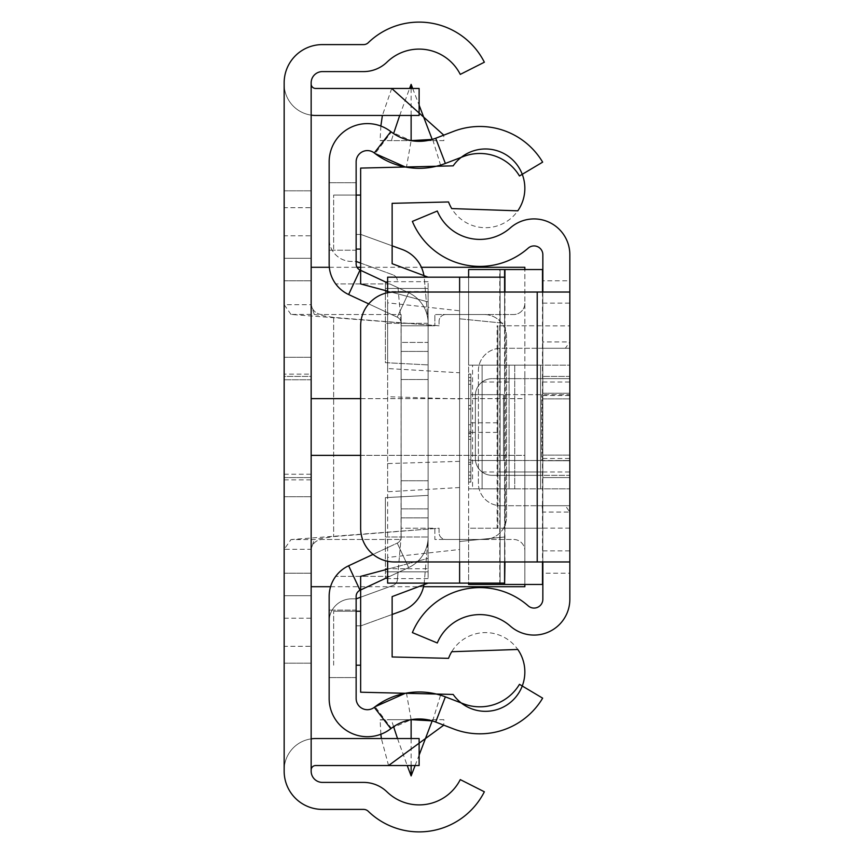 <?xml version="1.0" encoding="UTF-8"?>
<svg xmlns="http://www.w3.org/2000/svg" width="854" height="854" viewBox="0 0 854 854"><rect width="100%" height="100%" fill="white"/><g stroke="black" fill="none" stroke-linecap="round" stroke-linejoin="round"><path stroke-width="0.64" stroke-dasharray="4.27 3.2" d="M284.158 357.271L311.155 357.271L284.158 357.271L284.158 496.729L284.158 357.271L284.158 496.729L284.158 357.271L284.158 496.729L284.158 357.271L311.155 357.271L311.155 496.729L311.155 357.271L311.155 496.729L311.155 357.271L311.155 496.729L311.155 357.271L311.155 398.637L524.847 398.637L524.847 267.291M284.158 496.729L311.155 496.729L284.158 496.729L311.155 496.729L311.155 586.709L311.155 357.271M284.158 379.763L284.158 474.237L284.158 379.763L284.158 474.237L284.158 379.763L284.158 474.237L284.158 379.763L311.155 379.763L311.155 474.237L311.155 379.763L311.155 474.237L311.155 379.763L311.155 474.237L311.155 379.763L284.158 379.763L311.155 379.763M284.158 474.237L311.155 474.237M284.158 374.137L284.158 479.863L284.158 374.137L311.155 374.137L311.155 479.863L311.155 374.137M284.158 479.863L311.155 479.863M284.158 258.292L284.158 771.162A38.238 38.238 0 0 0 322.406 809.4L363.569 809.4A6.747 6.747 0 0 1 368.266 811.3A73.102 73.102 0 0 0 484.357 791.786L460.274 779.606A46.116 46.116 0 0 1 387.043 791.914A33.744 33.744 0 0 0 363.569 782.403L322.406 782.403A11.251 11.251 0 0 1 311.155 771.162L311.155 190.816L311.155 663.184L311.155 190.816L311.155 663.184L311.155 258.292L311.155 595.708L284.158 595.708L311.155 595.708L311.155 663.184L311.155 190.816L311.155 258.292L311.155 235.8L284.158 235.8L284.158 258.292L311.155 258.292L284.158 258.292M284.158 376.39L284.158 477.61L284.158 376.39L284.158 477.61L284.158 376.39L284.158 477.61L284.158 376.39L284.158 477.61L284.158 376.39L311.155 376.39L311.155 477.61L311.155 376.39L311.155 477.61L311.155 376.39L311.155 477.61L311.155 376.39L311.155 477.61L311.155 376.39L284.158 376.39M311.155 235.8L311.155 82.838A11.251 11.251 0 0 1 322.406 71.597L363.569 71.597A33.744 33.744 0 0 0 387.043 62.086A46.116 46.116 0 0 1 460.274 74.394L484.357 62.214A73.102 73.102 0 0 0 368.266 42.7A6.747 6.747 0 0 1 363.569 44.6L322.406 44.6A38.238 38.238 0 0 0 284.158 82.838L284.158 235.8M284.158 207.682L284.158 83.97L284.158 207.682L311.155 207.682L311.155 83.97L311.155 207.682L284.158 207.682M284.158 646.318L284.158 770.03L284.158 646.318L311.155 646.318L311.155 770.03L311.155 646.318L284.158 646.318M284.158 477.61L311.155 477.61L284.158 477.61M284.158 190.816L311.155 190.816L284.158 190.816M284.158 595.708L311.155 595.708L284.158 595.708M284.158 663.184L311.155 663.184L284.158 663.184M291 314.443L284.158 304.686L311.155 304.686L314.261 314.443L291 314.443L439.073 325.78L439.073 321.275A6.747 6.747 0 0 1 445.82 314.528L484.058 314.528A22.492 22.492 0 0 1 506.55 337.02L506.55 516.98A22.492 22.492 0 0 1 484.058 539.472L445.82 539.472A6.747 6.747 0 0 1 439.073 532.725L439.073 528.22L333.647 536.59L314.261 539.557L291 539.557L284.158 549.314L311.155 549.314L314.261 539.557M314.261 314.443L333.647 317.41L439.073 325.78L439.073 321.275A6.747 6.747 0 0 1 445.82 314.528L484.058 314.528A22.492 22.492 0 0 1 506.55 337.02L506.55 516.98A22.492 22.492 0 0 1 484.058 539.472L445.82 539.472A6.747 6.747 0 0 1 439.073 532.725L439.073 528.22L291 539.557M284.158 83.97A31.491 31.491 0 0 0 311.155 115.13A31.491 31.491 0 0 1 284.158 83.97M284.158 770.03A31.491 31.491 0 0 1 311.155 738.87A31.491 31.491 0 0 0 284.158 770.03M311.155 83.97A4.494 4.494 0 0 0 315.649 88.464L419.122 88.464L419.122 115.461L315.649 115.461A31.491 31.491 0 0 1 311.155 115.13M311.155 770.03A4.494 4.494 0 0 1 315.649 765.536L419.122 765.536L419.122 738.539L315.649 738.539A31.491 31.491 0 0 0 311.155 738.87M311.155 398.637L311.155 455.363L524.847 455.363L524.847 398.637L524.847 584.456M360.644 398.637L524.847 398.637L524.847 269.544M524.847 586.709L524.847 455.363L360.644 455.363M311.155 455.363L311.155 496.729M311.155 372.408L311.155 550.713L311.155 372.408M524.847 372.408L524.847 550.713L524.847 372.408M322.406 314.528A11.251 11.251 0 0 1 311.155 303.287A11.251 11.251 0 0 0 322.406 314.528L401.134 314.528L322.406 314.528M401.134 325.78L401.134 314.528L401.134 325.78L434.878 325.78L401.134 325.78M311.155 550.713A11.251 11.251 0 0 1 322.406 539.472L401.134 539.472L401.134 528.22L434.878 528.22L434.878 539.472L513.606 539.472A11.251 11.251 0 0 1 524.847 550.713A11.251 11.251 0 0 0 513.606 539.472L434.878 539.472L434.878 528.22L401.134 528.22L401.134 539.472L322.406 539.472A11.251 11.251 0 0 0 311.155 550.713M524.847 303.287A11.251 11.251 0 0 1 513.606 314.528L434.878 314.528L434.878 325.78L434.878 314.528L513.606 314.528A11.251 11.251 0 0 0 524.847 303.287M569.842 477.61L542.845 477.61L569.842 477.61L542.845 477.61L542.845 376.39L542.845 477.61L542.845 376.39L542.845 477.61L542.845 376.39L542.845 477.61L542.845 376.39L569.842 376.39L569.842 505.728L569.842 348.272L569.842 505.728L569.842 348.272L569.842 505.728L569.842 348.272L569.842 477.61L569.842 376.39L569.842 477.61L569.842 376.39L569.842 477.61L569.842 376.39L569.842 477.61L542.845 477.61L542.845 376.39L569.842 376.39L542.845 376.39L569.842 376.39L569.842 505.728L542.845 505.728L542.845 348.272L569.842 348.272L542.845 348.272L542.845 505.728L542.845 348.272L542.845 505.728L569.842 505.728M542.845 348.272L569.842 348.272L542.845 348.272L542.845 455.118L542.845 348.272M514.727 488.862L540.593 488.862L540.593 365.138L482.115 365.138L509.101 365.138L509.101 488.862L569.842 488.862L540.593 488.862L540.593 365.138L482.115 365.138L482.115 488.862L514.727 488.862L514.727 365.138L514.727 488.862M542.845 303.138L569.842 303.138L569.842 280.795L542.845 280.795L542.845 512.069L569.842 512.069L569.842 550.862L542.845 550.862L542.845 573.205L569.842 573.205L569.842 550.862M569.842 528.146L542.845 528.146L542.845 512.069L542.077 505.728L565.369 505.728L569.842 512.069L569.842 341.931L542.845 341.931L542.077 348.272L565.369 348.272L569.842 341.931L569.842 325.854L542.845 325.854M569.842 303.138L569.842 325.854M569.842 280.795L569.842 254.738A35.804 35.804 0 0 0 510.35 227.879A46.116 46.116 0 0 1 437.291 211.023L412.375 221.399A73.102 73.102 0 0 0 528.21 248.13A8.807 8.807 0 0 1 542.845 254.738L542.845 280.795M542.845 573.205L542.845 599.262A8.807 8.807 0 0 1 528.21 605.87A73.102 73.102 0 0 0 412.375 632.601L437.291 642.977A46.116 46.116 0 0 1 510.35 626.121A35.804 35.804 0 0 0 569.842 599.262L569.842 573.205M569.842 460.519L569.842 393.256L569.842 394.665L542.845 394.665L569.842 394.665L569.842 460.519L542.845 460.744L542.845 393.256L542.845 394.665L541.724 394.665L541.724 460.519L470.864 460.519L497.861 460.519L497.861 394.665L541.724 394.665L503.476 394.665L503.476 460.519L470.864 460.519L470.864 394.665L503.476 394.665L503.476 460.519L542.845 460.519L542.845 394.665L541.724 394.665L541.724 460.519L569.842 460.519M569.842 475.358L569.842 378.642L542.845 378.642L569.842 378.642L569.842 475.358L542.845 475.358L542.845 378.642L540.593 378.642L540.593 475.358L542.845 475.358L542.845 378.642L492.235 378.642L540.593 378.642L540.593 475.358L569.842 475.358M505.333 528.22L542.845 528.22L542.845 325.78L542.845 382.016L542.845 365.138L540.593 365.138L569.842 365.138L569.842 488.862L569.842 365.138L542.845 365.138L542.845 488.862L542.845 471.984L497.861 471.984L497.861 528.22L497.861 325.78L497.135 325.78L497.135 528.22L542.845 528.22L542.845 382.016L542.845 471.984L497.861 471.984L497.861 325.78L542.845 325.78L505.333 325.78L505.333 528.22L504.607 528.22L504.607 277.187L504.607 323.303L459.612 318.809L459.612 277.187L459.612 318.809L504.607 323.303L504.607 292.036M542.845 528.146L542.845 550.862M542.845 561.964L537.219 561.964L537.219 292.036L542.845 292.036L542.845 561.964L569.842 561.964M542.845 460.744L569.842 460.744L542.845 460.744M542.845 393.256L569.842 393.256L542.845 393.256M542.845 292.036L569.842 292.036M537.219 292.036L394.388 292.036A33.744 33.744 0 0 0 360.644 325.78L360.644 528.22A33.744 33.744 0 0 0 394.388 561.964L537.219 561.964M542.077 505.728L537.219 505.728L537.219 348.272L542.077 348.272M565.369 505.728L537.219 505.728L537.219 348.272L565.369 348.272M478.4 370.764A22.492 22.492 0 0 1 500.892 348.272A22.492 22.492 0 0 0 478.4 370.764L478.4 483.236A22.492 22.492 0 0 0 500.892 505.728A22.492 22.492 0 0 1 478.4 483.236L478.4 370.764M500.892 505.728L537.219 505.728L500.892 505.728M537.219 348.272L500.892 348.272L537.219 348.272M497.861 394.665L470.864 394.665L497.861 394.665L497.861 460.519M470.864 394.665L470.864 460.519M540.593 475.358L492.235 475.358A16.866 16.866 0 0 1 475.358 458.491L475.358 395.509A16.866 16.866 0 0 1 492.235 378.642A16.866 16.866 0 0 0 475.358 395.509L475.358 458.491A16.866 16.866 0 0 0 492.235 475.358L540.593 475.358M504.938 561.964L504.938 488.862L509.091 488.862L482.115 488.862L509.101 488.862L509.101 365.138L504.938 365.138L504.938 292.036M482.115 488.862L482.115 365.138M470.864 405.714L470.864 481.987L470.864 405.714M470.864 405.511L468.611 405.511L468.611 481.987L468.611 429.978L470.864 429.978M470.864 377.511L470.864 478.731L468.611 478.731L470.864 478.731L468.611 478.731L470.864 478.731L468.611 478.731L470.864 478.731L470.864 482.115L470.864 431.494L468.611 431.494L470.864 431.494L470.864 478.731L468.611 478.731L470.864 478.731L468.611 478.731L468.611 482.115L468.611 478.731L470.864 478.731L470.864 427L468.611 427L468.611 482.115L468.611 374.137L468.611 427L470.864 427L470.864 377.511L470.864 482.115L470.864 377.511L468.611 377.511L468.611 482.115L468.611 377.511L470.864 377.511L470.864 478.731L470.864 374.137L470.864 424.748L470.864 374.137L470.864 377.511L468.611 377.511M470.864 433.747L470.864 471.984L470.864 433.747L468.611 433.747L468.611 471.984L470.864 471.984L468.611 471.984L468.611 433.747L470.864 433.747M504.938 488.862L504.607 584.456M504.607 269.544L504.938 365.138M472.55 488.862L509.091 488.862L509.091 365.138L472.55 365.138L472.55 488.862L468.611 488.862L468.611 365.138L472.55 365.138M504.607 365.138L504.607 488.862L468.611 488.862L468.611 584.456L500.102 584.456L500.102 269.544L500.102 584.456L542.845 584.456L542.845 269.544L468.611 269.544L468.611 365.138L504.607 365.138M468.611 277.187L468.611 528.22L504.607 528.22L504.607 583.111L504.607 536.995L459.612 541.5L459.612 583.111L459.612 541.5L504.607 536.995L504.607 561.964M468.611 405.511L468.611 429.978M497.135 528.22L468.611 528.22L468.611 583.111M468.611 424.748L470.864 424.748L468.611 424.748M505.333 325.78L497.135 325.78M542.845 584.456L542.845 269.544M542.845 382.016L569.842 382.016M411.126 765.536L411.126 738.539M393.587 726.69L391.367 719.676L411.126 719.676L391.367 728.27A46.116 46.116 0 0 1 432.636 721L432.636 719.676L427.128 719.676M397.516 738.539L407.209 765.536M415.108 765.536L419.122 755.117M380.852 734.248L380.115 719.676L443.888 719.676L443.77 725.163M388.559 765.536L381.364 738.539M391.367 719.676L380.115 719.943M443.888 719.676L432.636 719.676M411.126 88.464L411.126 115.461M427.128 140.622L432.636 140.622L432.636 139.298L440.547 165.11A73.102 73.102 0 0 1 375.119 153.581L391.367 132.028L411.126 140.622L391.367 140.622L393.587 133.608M399.704 115.461L409.578 88.464M412.685 88.464L419.122 105.181M380.852 126.05L380.115 140.622L443.888 140.622L443.77 135.135M391.719 88.464L382.389 115.461M391.367 140.622L380.115 140.462M443.888 140.622L432.636 140.622M387.631 282.93L360.036 270.056A6.747 6.747 0 0 1 356.139 263.939A6.747 6.747 0 0 0 360.036 270.056A6.747 6.747 0 0 1 356.139 263.939L356.139 261.441L351.645 261.441A22.492 22.492 0 0 1 329.153 238.949A22.492 22.492 0 0 0 351.645 261.441L356.139 261.441L356.139 234.455L356.139 263.939L356.139 161.833A11.251 11.251 0 0 1 374.287 152.951A73.102 73.102 0 0 0 445.372 163.445L463.306 156.549A46.116 46.116 0 0 1 519.467 175.967L542.653 162.143A73.102 73.102 0 0 0 453.613 131.356L435.679 138.252A46.116 46.116 0 0 1 390.844 131.633A38.238 38.238 0 0 0 329.153 161.833L329.153 263.939A33.744 33.744 0 0 0 348.635 294.523L397.238 317.186A6.747 6.747 0 0 1 401.134 323.303L401.134 536.995A6.747 6.747 0 0 1 397.238 543.112L348.635 565.775A33.744 33.744 0 0 0 329.153 596.359L329.153 698.465A38.238 38.238 0 0 0 390.844 728.665A46.116 46.116 0 0 1 435.679 722.046L453.613 728.942A73.102 73.102 0 0 0 542.653 698.156L519.467 684.332A46.116 46.116 0 0 1 463.306 703.749L445.372 696.853L435.679 722.046M360.036 270.056L348.635 294.523L397.238 317.186L348.635 294.523A33.744 33.744 0 0 1 329.153 263.939A33.744 33.744 0 0 0 348.635 294.523A33.744 33.744 0 0 1 335.718 283.934A33.744 33.744 0 0 0 348.635 294.523L397.238 317.186A6.747 6.747 0 0 1 401.134 323.303L401.028 538.169A6.747 6.747 0 0 1 397.238 543.112L348.635 565.775A33.744 33.744 0 0 0 335.718 576.365A33.744 33.744 0 0 1 348.635 565.775A33.744 33.744 0 0 0 329.153 596.359A33.744 33.744 0 0 1 348.635 565.775L373.07 554.385M428.121 281.692L385.389 281.692L385.389 288.438L428.121 288.438L428.121 571.86L385.389 571.86L385.389 569.767L360.644 576.365L360.644 692.21L453.175 694.451A39.369 39.369 0 0 0 514.033 699.063A39.369 39.369 0 0 0 506.273 638.536A39.369 39.369 0 0 0 448.553 658.338L392.135 656.972L392.135 596.604L428.121 583.111L459.612 583.111L459.612 277.187L428.121 277.187L392.135 263.694L392.135 203.327L448.553 201.96A39.369 39.369 0 0 0 506.273 221.762A39.369 39.369 0 0 0 514.033 161.235A39.369 39.369 0 0 0 453.175 165.847L360.644 168.089L360.644 283.934L385.389 290.531L385.389 288.438L428.121 288.438L428.121 281.692L428.121 379.539L428.121 323.303A33.744 33.744 0 0 0 408.639 292.719A33.744 33.744 0 0 1 428.121 323.303A33.744 33.744 0 0 0 428.089 321.67A33.744 33.744 0 0 1 428.121 323.303A33.744 33.744 0 0 0 408.639 292.719A33.744 33.744 0 0 1 427.854 319.054A33.744 33.744 0 0 0 408.639 292.719L389.808 283.934L408.639 292.719A33.744 33.744 0 0 1 428.121 323.303L428.121 536.995A33.744 33.744 0 0 1 428.089 538.628A33.744 33.744 0 0 0 428.121 536.995A33.744 33.744 0 0 1 408.639 567.579L360.036 590.242L408.639 567.579L389.808 576.365L408.639 567.579L398.028 572.532L401.134 536.995L401.134 480.759L401.134 536.995A6.747 6.747 0 0 1 397.238 543.112A6.747 6.747 0 0 0 401.134 536.995A6.747 6.747 0 0 1 397.238 543.112A6.747 6.747 0 0 0 401.028 538.169L398.028 572.532L360.036 590.242A6.747 6.747 0 0 0 356.139 596.359L356.139 625.843L356.139 598.857L351.645 598.857A22.492 22.492 0 0 0 329.153 621.349A22.492 22.492 0 0 1 351.645 598.857L356.139 598.857L356.139 596.359L356.139 698.465A11.251 11.251 0 0 0 374.287 707.347A73.102 73.102 0 0 1 445.372 696.853M368.704 303.885L397.238 317.186A6.747 6.747 0 0 1 401.028 322.129L401.134 323.303A6.747 6.747 0 0 0 397.238 317.186A6.747 6.747 0 0 1 401.028 322.129L401.134 379.539L401.134 323.303A6.747 6.747 0 0 0 397.238 317.186L348.635 294.523M356.139 610.098L356.139 677.585L356.139 610.098L329.153 610.098L329.153 677.585L329.153 610.098L356.139 610.098M459.612 310.792L459.612 549.506L459.612 310.792L428.121 307.269L428.121 301.932L428.121 536.995A33.744 33.744 0 0 1 408.639 567.579A33.744 33.744 0 0 0 427.854 541.244A33.744 33.744 0 0 1 408.639 567.579L387.631 577.368M356.139 250.201L356.139 182.713L356.139 250.201L329.153 250.201L329.153 182.713L329.153 250.201L356.139 250.201M428.121 536.995A33.744 33.744 0 0 1 408.639 567.579A33.744 33.744 0 0 0 428.121 536.995L428.121 480.759L428.121 578.606L428.121 571.86L385.389 571.86L385.389 578.606L385.389 536.995L428.121 536.995L385.389 536.995L385.389 497.636L428.121 495.384L428.121 536.995M360.036 590.242A6.747 6.747 0 0 0 356.139 596.359A6.747 6.747 0 0 1 360.036 590.242L348.635 565.775M401.134 342.422L401.134 517.876L401.134 342.422L401.134 517.876L401.134 342.422L401.134 517.876L401.134 342.422L401.134 517.876L401.134 342.422L428.121 342.422L428.121 517.876L428.121 342.422L428.121 517.876L428.121 342.422L428.121 517.876L428.121 342.422L428.121 517.876L428.121 342.422L401.134 342.422M356.139 182.713L329.153 182.713L356.139 182.713M428.121 379.539L401.134 379.539L428.121 379.539M428.121 351.421L401.134 351.421L428.121 351.421M389.808 283.934L335.718 283.934L389.808 283.934M389.808 576.365L335.718 576.365L389.808 576.365M428.121 508.877L401.134 508.877L428.121 508.877M428.121 480.759L401.134 480.759L428.121 480.759M356.139 677.585L329.153 677.585L356.139 677.585M401.134 517.876L428.121 517.876L401.134 517.876M432.636 721L440.547 695.188A73.102 73.102 0 0 0 375.119 706.717L391.367 728.27M436.373 694.046L405.34 693.288M406.451 693.085L411.126 719.676M405.34 167.01L406.451 167.213L411.126 140.622M432.636 139.298A46.116 46.116 0 0 1 391.367 132.028M406.451 167.213L436.373 166.252M398.028 287.766L401.134 323.303L398.028 287.766M360.644 597.213L392.979 585.449A6.747 6.747 0 0 0 397.398 579.695L398.028 572.532L397.398 579.695A6.747 6.747 0 0 1 392.979 585.449L356.139 598.857M423.947 584.67A33.744 33.744 0 0 0 424.289 582.044L427.854 541.244L424.289 582.044A33.744 33.744 0 0 1 402.213 610.813L360.9 625.843L356.139 625.843L360.9 625.843L392.135 614.485M392.135 245.813L360.9 234.455L356.139 234.455L360.9 234.455L402.213 249.485A33.744 33.744 0 0 1 424.289 278.255L427.854 319.054L424.289 278.255A33.744 33.744 0 0 0 423.947 275.628M360.644 263.085L392.979 274.849A6.747 6.747 0 0 1 397.398 280.603A6.747 6.747 0 0 0 392.979 274.849L356.139 261.441M459.612 292.036L459.612 561.964M459.612 277.187L504.607 277.187M459.612 583.111L504.607 583.111M387.631 292.719L387.631 561.281M459.612 461.341L387.631 463.583L387.631 396.715L459.612 398.957M459.612 487.527L387.631 491.765L387.631 557.459L459.612 549.506M387.631 277.187L387.631 302.839L428.121 307.269L428.121 558.367L385.389 569.767L385.389 497.636L428.121 495.384L428.121 558.367L387.631 569.159L387.631 583.111M387.631 302.839L387.631 368.533L459.612 372.771M360.644 195.086L360.644 249.069L360.644 195.086L333.647 195.086L356.139 195.086M360.644 611.229L360.644 665.213L360.644 611.229L333.647 611.229L356.139 611.229M387.631 368.533L387.631 396.715M387.631 463.583L387.631 491.765M387.631 557.459L387.631 569.159M387.631 291.139L428.121 301.932L385.389 290.531L385.389 362.662L428.121 364.914L385.389 362.662L385.389 291.556L428.121 291.556M360.644 249.069L356.139 249.069M333.647 249.069L333.647 195.086L333.647 249.069M360.644 665.213L356.139 665.213M333.647 665.213L333.647 611.229L333.647 665.213M428.121 578.606L385.389 578.606M428.121 323.303L385.389 323.303L428.121 323.303M385.389 281.692L385.389 291.556M284.158 618.2L311.155 618.2M284.158 280.785L311.155 280.785L284.158 280.785M284.158 573.215L311.155 573.215L284.158 573.215M333.647 317.41L333.647 536.59L333.647 317.41M542.845 398.882L569.842 398.882L542.845 398.882M542.845 455.118L569.842 455.118L542.845 455.118M542.845 471.984L569.842 471.984M542.845 395.509L569.842 395.509M542.845 458.491L569.842 458.491M470.864 422.783L497.861 422.783M470.864 432.402L497.861 432.402M482.115 471.984L509.101 471.984M482.115 382.016L509.101 382.016M468.611 436.543L470.864 436.543M470.864 464.277L468.611 464.277M542.503 292.036L542.503 561.964M499.771 584.456L499.771 269.544M468.611 405.458L470.864 405.458M468.611 432.764L470.864 432.764M470.864 462.313L468.611 462.313M468.611 439.33L470.864 439.33M468.611 409.002L470.864 409.002L468.611 409.002M408.639 567.579L397.238 543.112L408.639 567.579M408.639 292.719L397.238 317.186L408.639 292.719M374.287 707.347L390.844 728.665M374.287 152.951L390.844 131.633M445.372 163.445L435.679 138.252M385.389 568.743L428.121 568.743M329.313 267.291L357.036 267.291M360.644 267.291L421.417 267.291M330.562 586.709L423.552 586.709M470.864 380.767L468.611 380.767M470.864 408.863L468.611 408.863M470.864 374.009L468.611 374.009M470.864 481.987L468.611 481.987M470.864 459.922L468.611 459.922M470.864 475.24L468.611 475.24M470.864 482.115L468.611 482.115L470.864 482.115M470.864 384.257L468.611 384.257M470.864 374.137L468.611 374.137L470.864 374.137"/><path stroke-width="1.28" d="M284.158 82.838L284.158 771.162A38.238 38.238 0 0 0 322.406 809.4L363.569 809.4A6.747 6.747 0 0 1 368.266 811.3A73.102 73.102 0 0 0 484.357 791.786L460.274 779.606A46.116 46.116 0 0 1 387.043 791.914A33.744 33.744 0 0 0 363.569 782.403L322.406 782.403A11.251 11.251 0 0 1 311.155 771.162L311.155 82.838A11.251 11.251 0 0 1 322.406 71.597L363.569 71.597A33.744 33.744 0 0 0 387.043 62.086A46.116 46.116 0 0 1 460.274 74.394L484.357 62.214A73.102 73.102 0 0 0 368.266 42.7A6.747 6.747 0 0 1 363.569 44.6L322.406 44.6A38.238 38.238 0 0 0 284.158 82.838M311.155 83.97A4.494 4.494 0 0 0 315.649 88.464L419.122 88.464L419.122 115.461L315.649 115.461A31.491 31.491 0 0 1 311.155 115.13M311.155 770.03A4.494 4.494 0 0 1 315.649 765.536L419.122 765.536L419.122 738.539L315.649 738.539A31.491 31.491 0 0 0 311.155 738.87M311.155 398.637L360.644 398.637M421.417 267.291L524.847 267.291L524.847 269.544M524.847 584.456L524.847 586.709L423.552 586.709M360.644 455.363L311.155 455.363M569.842 477.61L569.842 505.728M569.842 348.272L569.842 376.39L569.842 348.272M569.842 292.036L569.842 561.964L394.388 561.964A33.744 33.744 0 0 1 360.644 528.22L360.644 325.78A33.744 33.744 0 0 1 394.388 292.036L569.842 292.036L569.842 254.738A35.804 35.804 0 0 0 510.35 227.879A46.116 46.116 0 0 1 437.291 211.023L412.375 221.399A73.102 73.102 0 0 0 528.21 248.13A8.807 8.807 0 0 1 542.845 254.738L542.845 292.036M542.845 561.964L542.845 599.262A8.807 8.807 0 0 1 528.21 605.87A73.102 73.102 0 0 0 412.375 632.601L437.291 642.977A46.116 46.116 0 0 1 510.35 626.121A35.804 35.804 0 0 0 569.842 599.262L569.842 561.964M459.612 561.964L459.612 583.111L504.607 583.111L504.607 584.456L504.938 561.964M542.845 269.544L468.611 269.544L468.611 277.187M542.845 584.456L504.938 584.456M387.631 291.139L360.644 283.934L360.644 168.089L453.175 165.847A39.369 39.369 0 0 1 507.981 156.036A39.369 39.369 0 0 1 517.791 210.831L451.723 208.579A39.369 39.369 0 0 1 448.553 201.96L392.135 203.327L392.135 263.694L428.121 277.187L504.607 277.187L504.607 269.544M468.611 583.111L468.611 584.456L504.607 584.456M407.209 765.536L411.126 775.912L411.126 765.536M411.126 738.539L411.126 719.676L427.128 719.676M393.587 726.69L397.516 738.539M411.126 775.912L415.108 765.536M419.122 755.117L432.199 720.861L411.126 719.676M443.77 725.163L388.559 765.536M381.364 738.539L380.852 734.248M409.578 88.464L411.126 84.386L411.126 88.464M411.126 115.461L411.126 140.622L427.128 140.622M393.587 133.608L399.704 115.461M411.126 84.386L412.685 88.464M419.122 105.181L432.199 139.437L411.126 140.622M443.77 135.135L391.719 88.464M382.389 115.461L380.852 126.05M387.631 577.368L360.036 590.242A6.747 6.747 0 0 0 356.139 596.359L356.139 698.465A11.251 11.251 0 0 0 374.287 707.347L390.844 728.665A38.238 38.238 0 0 1 329.153 698.465L329.153 596.359A33.744 33.744 0 0 1 348.635 565.775L373.07 554.385M360.036 270.056L348.635 294.523A33.744 33.744 0 0 1 329.153 263.939L329.153 161.833A38.238 38.238 0 0 1 390.844 131.633A46.116 46.116 0 0 0 435.679 138.252L453.613 131.356A73.102 73.102 0 0 1 542.653 162.143L519.467 175.967A46.116 46.116 0 0 0 463.306 156.549L445.372 163.445A73.102 73.102 0 0 1 374.287 152.951A11.251 11.251 0 0 0 356.139 161.833L356.139 263.939A6.747 6.747 0 0 0 360.036 270.056L387.631 282.93M348.635 294.523L368.704 303.885M374.287 707.347A73.102 73.102 0 0 1 445.372 696.853L463.306 703.749A46.116 46.116 0 0 0 519.467 684.332L542.653 698.156A73.102 73.102 0 0 1 453.613 728.942L435.679 722.046A46.116 46.116 0 0 0 390.844 728.665M405.34 693.288L375.119 706.717M440.547 695.188L436.373 694.046M375.119 153.581L405.34 167.01M436.373 166.252L440.547 165.11M423.947 584.67A33.744 33.744 0 0 1 402.213 610.813L392.135 614.485M360.644 597.213L356.139 598.857M392.135 245.813L402.213 249.485A33.744 33.744 0 0 1 423.947 275.628M356.139 261.441L360.644 263.085M459.612 277.187L459.612 292.036M459.612 583.111L428.121 583.111L392.135 596.604L392.135 656.972L448.553 658.338A39.369 39.369 0 0 1 451.723 651.719L517.791 649.467A39.369 39.369 0 0 1 507.981 704.262A39.369 39.369 0 0 1 453.175 694.451L360.644 692.21L360.644 576.365L387.631 569.159M504.607 583.111L504.607 561.964M428.121 277.187L387.631 277.187L387.631 292.719M387.631 561.281L387.631 583.111L428.121 583.111M504.607 292.036L504.607 277.187M517.791 649.467L451.723 651.719M451.723 208.579L517.791 210.831M356.139 249.069L360.644 249.069M356.139 195.086L360.644 195.086M356.139 665.213L360.644 665.213M356.139 611.229L360.644 611.229M537.219 292.036L537.219 561.964M504.938 292.036L504.938 269.544M542.503 269.544L542.503 292.036M542.503 561.964L542.503 584.456M360.036 590.242L348.635 565.775M445.372 696.853L435.679 722.046M374.287 152.951L390.844 131.633M445.372 163.445L435.679 138.252M311.155 267.291L329.313 267.291M357.036 267.291L360.644 267.291M311.155 586.709L330.562 586.709"/></g></svg>
